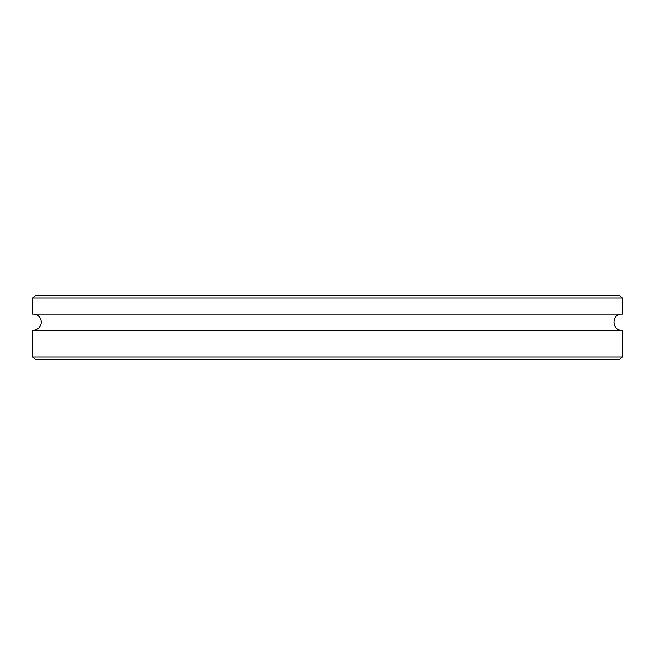 <?xml version="1.0" encoding="UTF-8"?>
<svg xmlns="http://www.w3.org/2000/svg" width="655" height="655" viewBox="0 0 655 655"><rect width="100%" height="100%" fill="white"/><g stroke="black" fill="none" stroke-linecap="round" stroke-linejoin="round"><path stroke-width="0.98" d="M622.25 298.025L619.573 295.348L35.427 295.348L32.75 298.025L622.25 298.025L622.25 314.113L32.75 314.113A8.04 8.04 0 0 1 41.216 322.137A8.04 8.04 0 0 1 32.75 330.169L32.75 356.975L622.25 356.975L619.573 359.652L35.427 359.652L32.75 356.975M622.25 356.975L622.25 330.169L32.75 330.169M32.75 298.025L32.75 314.113M621.816 330.177C611.451 330.677 611.451 313.606 621.816 314.105"/></g></svg>
